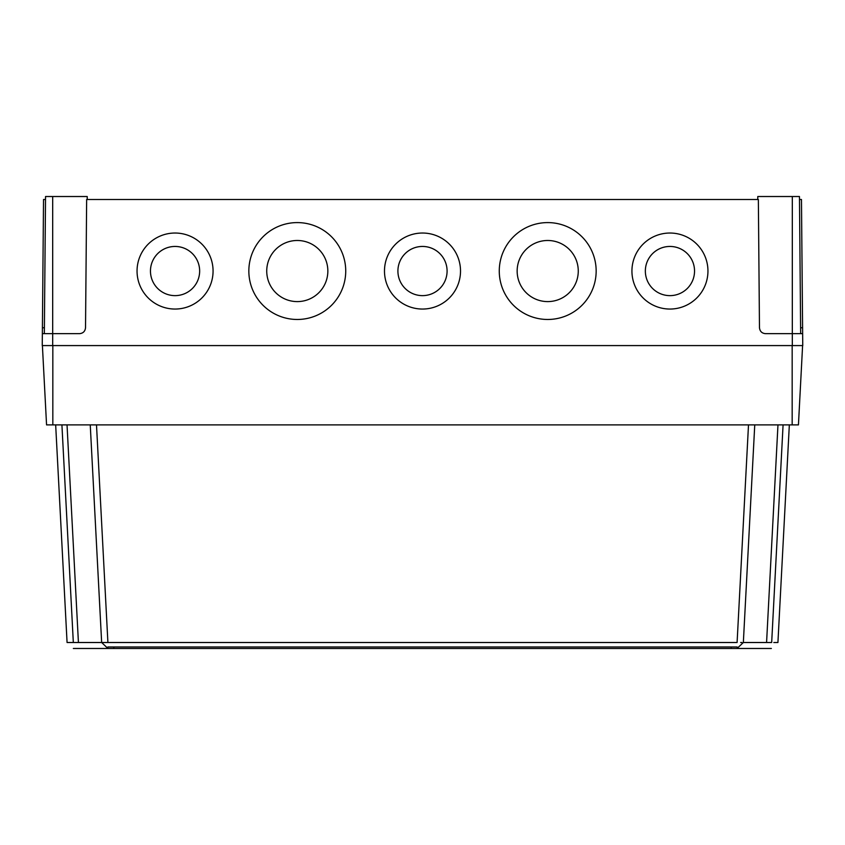 <?xml version="1.0" encoding="UTF-8"?>
<svg xmlns="http://www.w3.org/2000/svg" width="845" height="845" viewBox="0 0 845 845"><rect width="100%" height="100%" fill="white"/><g stroke="black" fill="none" stroke-linecap="round" stroke-linejoin="round"><path stroke-width="1.27" d="M645.348 271.044A24.589 24.589 180 0 1 669.937 246.455A24.589 24.589 180 0 1 694.537 271.044A24.589 24.589 180 0 1 669.937 295.634A24.589 24.589 180 0 1 645.348 271.044A24.589 24.589 180 0 1 669.937 246.444A24.589 24.589 180 0 1 694.537 271.044M517.151 271.044A30.557 30.557 180 0 1 547.708 240.487A30.557 30.557 180 0 1 578.265 271.044A30.557 30.557 180 0 1 547.708 301.602A30.557 30.557 180 0 1 517.151 271.044A30.557 30.557 180 0 1 547.708 240.487A30.557 30.557 180 0 1 578.265 271.044M397.911 271.044A24.589 24.589 180 0 1 422.5 246.455A24.589 24.589 180 0 1 447.089 271.044A24.589 24.589 180 0 1 422.5 295.634A24.589 24.589 180 0 1 397.911 271.044A24.589 24.589 180 0 1 422.5 246.444A24.589 24.589 180 0 1 447.089 271.044M266.735 271.044A30.557 30.557 180 0 1 297.292 240.487A30.557 30.557 180 0 1 327.849 271.044A30.557 30.557 180 0 1 297.292 301.602A30.557 30.557 180 0 1 266.735 271.044A30.557 30.557 180 0 1 297.292 240.487A30.557 30.557 180 0 1 327.849 271.044M150.463 271.044A24.589 24.589 180 0 1 175.063 246.455A24.589 24.589 180 0 1 199.652 271.044A24.589 24.589 180 0 1 175.063 295.634A24.589 24.589 180 0 1 150.463 271.044A24.589 24.589 180 0 1 175.063 246.444A24.589 24.589 180 0 1 199.652 271.044M499.268 271.034A48.44 48.44 180 0 1 547.708 222.594A48.44 48.44 180 0 1 596.158 271.034A48.44 48.44 180 0 1 547.708 319.473A48.44 48.44 180 0 1 499.268 271.034A48.44 48.44 180 0 1 547.708 222.594A48.44 48.44 180 0 1 596.158 271.034M248.842 271.034A48.44 48.44 180 0 1 297.292 222.594A48.44 48.44 180 0 1 345.732 271.034A48.44 48.44 180 0 1 297.292 319.473A48.44 48.44 180 0 1 248.842 271.034A48.44 48.44 180 0 1 297.292 222.594A48.44 48.44 180 0 1 345.732 271.034M631.933 271.034A38.014 38.004 180 0 1 669.937 233.03A38.014 38.004 180 0 1 707.952 271.034A38.014 38.004 180 0 1 669.937 309.048A38.014 38.004 180 0 1 631.933 271.034A38.014 38.004 180 0 1 669.937 233.03A38.014 38.004 180 0 1 707.952 271.034M137.048 271.034A38.014 38.004 180 0 1 175.063 233.03A38.014 38.004 180 0 1 213.067 271.034A38.014 38.004 180 0 1 175.063 309.048A38.014 38.004 180 0 1 137.048 271.034A38.014 38.004 180 0 1 175.063 233.03A38.014 38.004 180 0 1 213.067 271.034M384.486 271.034A38.014 38.004 180 0 1 422.5 233.03A38.014 38.004 180 0 1 460.514 271.034A38.014 38.004 180 0 1 422.5 309.048A38.014 38.004 180 0 1 384.486 271.034A38.014 38.004 180 0 1 422.5 233.03A38.014 38.004 180 0 1 460.514 271.034M44.341 333.659L45.535 196.526L87.215 196.526L87.246 199.504M757.754 199.504L757.785 196.526L799.465 196.526L800.659 333.659M792.314 196.526L792.314 333.659L765.433 333.659C761.863 333.289 759.877 331.314 759.475 327.754L758.356 199.504L86.644 199.504L85.525 327.754C85.123 331.314 83.137 333.289 79.567 333.659L52.686 333.659L52.686 345.584L42.25 345.584L42.408 327.754L44.384 327.754M800.616 327.754L802.592 327.754L802.75 345.584L52.686 345.584M792.314 345.584L792.314 333.659L802.644 333.659M802.592 327.754L801.472 199.504L799.497 199.504M42.356 333.659L52.686 333.659L52.686 196.526M45.503 199.504L43.528 199.504L42.408 327.754M731.2 646.985L737.167 646.985L731.2 646.985L731.2 648.474L107.928 648.474L113.8 648.474L113.8 646.985L107.833 646.985L731.2 646.985L731.2 648.474M737.167 646.985L737.167 648.474L737.167 646.985M107.833 646.985L107.833 648.39L107.833 646.985M754.754 424.887L743.346 642.506L766.573 642.506L743.346 642.506L737.072 648.474L771.369 648.474L73.346 648.474M73.631 648.474L101.96 648.474M789.336 424.887L777.928 642.506L773.809 642.517M777.97 424.887L766.573 642.506L771.675 642.506L783.083 424.887M741.857 642.506L740.664 642.506M96.499 424.887L107.906 642.506L737.093 642.506L748.501 424.887M107.906 642.506L101.653 642.506L107.928 648.474M61.917 424.887L73.325 642.506L101.653 642.506L90.246 424.887M73.325 642.506L67.072 642.506L55.664 424.887M802.602 345.584L798.44 424.887L46.559 424.887L42.398 345.584M113.8 646.985L113.8 648.474M78.427 642.506L67.03 424.887M52.834 424.887L52.834 345.584M792.166 424.887L792.166 345.584"/></g></svg>
